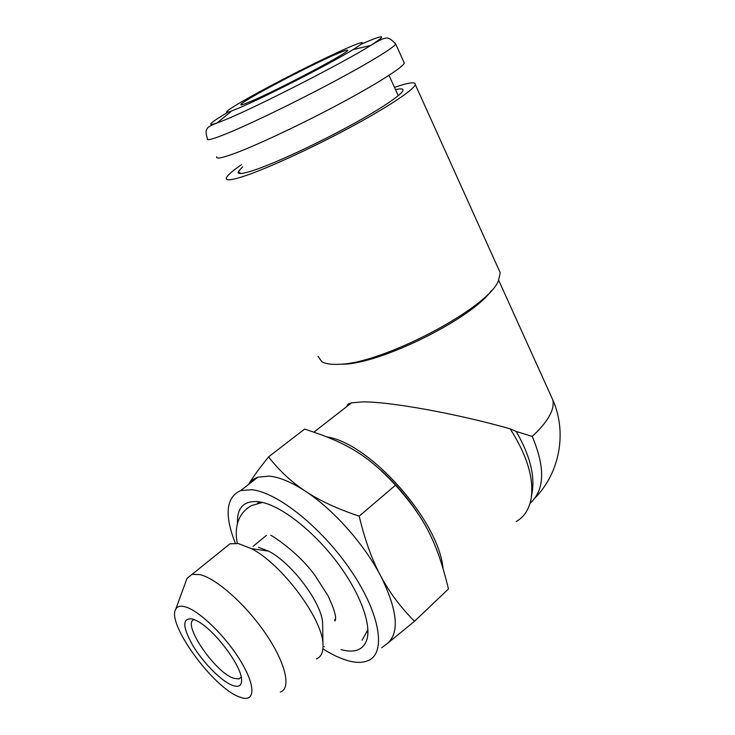 <?xml version="1.0" encoding="UTF-8"?>
<svg xmlns="http://www.w3.org/2000/svg" width="735" height="735" viewBox="0 0 735 735"><rect width="100%" height="100%" fill="white"/><g stroke="black" fill="none" stroke-linecap="round" stroke-linejoin="round"><path stroke-width="1.1" d="M341.031 649.593C354.38 653.286 362.943 650.163 366.701 640.213C371.846 625.044 360.288 593.237 337.466 562.835C314.672 532.416 284.041 507.977 263.562 502.694L258.417 501.665C243.818 500.471 236.845 507.692 237.497 523.329M381.75 647.728L387.428 643.456C399.812 632.523 397.516 609.921 380.546 575.67C363.788 543.615 332.918 509.116 305.457 491.237C291.483 482.123 279.401 477.079 269.194 476.115L257.902 477.171C253.851 478.568 250.708 481.012 248.494 484.503C252.381 477.934 259.069 468.719 268.56 456.885L304.584 429.075C346.249 442.498 367.739 455.011 395.485 485.201C425.152 518.276 437.16 542.513 448.469 588.937L414.54 621.268C400.511 607.211 389.183 592.015 380.546 575.67C371.873 559.427 364.762 539.591 359.213 516.163C337.273 508.841 319.358 500.535 305.457 491.237C291.418 481.949 279.125 470.501 268.56 456.885M322.931 648.83C331.237 654.132 339.019 657.917 346.286 660.205C355.143 662.952 362.456 663.08 368.226 660.572C386.353 653.057 380.454 614.102 351.155 570.911C322.049 527.712 277.159 492.101 251.811 489.74L240.712 490.567C226.031 497.218 224.221 514.766 235.292 543.202M531.414 496.741L532.149 492.156C534.979 474.948 529.659 454.717 516.181 431.454L510.154 428.845C457.216 413.695 388.622 401.338 362.144 401.926L351.495 402.872C348.353 403.634 346.874 404.792 347.058 406.326M516.145 521.602C524 517.1 528.979 509.548 531.065 498.973C534.216 479.018 527.252 455.645 510.154 428.845M516.043 431.399L532.223 436.425L516.181 431.454M192.79 619.054C182.161 617.474 182.142 626.238 192.717 645.33C202.943 662.446 221.005 680.886 232.177 685.277C238.296 687.602 241.438 686.012 241.604 680.537C242.541 666.976 214.161 629.132 196.787 620.781L192.79 619.054M194.27 619.596C181.187 622.49 214.409 671.909 233.509 678.267L239.05 678.929L241.209 677.11M280.338 692.048C291.455 688.456 285.777 663.163 265.794 633.892C245.94 604.62 216.43 578.473 199.993 574.623L192.074 574.357L187.002 578.417L186.038 581.063M239.04 696.826L242.339 697.928C255.578 701.493 255.256 684.588 240.079 660.113C225.066 635.674 199.36 610.868 185.587 606.935C180.654 605.484 177.374 606.228 175.766 609.159C166.303 623.115 212.691 687.225 239.04 696.826M316.417 658.9C321.269 656.915 323.446 651.973 322.968 644.08C322.463 618.475 281.395 563.717 251.379 548.632L238.351 543.597L230.064 543.762L224.515 548.227M322.665 625.926L322.619 623.225C322.16 603.407 291.584 562.633 268.56 551.149L258.49 547.299M270.719 535.264C272.722 536.054 298.906 552.711 315.343 575.964L327.939 595.653C332.146 604.409 334.691 611.419 335.564 616.683C335.555 622.481 334.609 621.047 334.682 619.651L335.675 619.054M443.003 568.109C438.519 520.141 369.512 443.095 327.093 436.948M418.132 513.747C407.392 497.375 394.814 482.748 380.418 469.858M242.587 166.854L238.213 171.724C237.24 174.434 242.21 174.03 253.143 170.511C272.602 164.162 311.548 146.403 345.514 128.138C379.526 109.873 402.734 94.31 402.991 90.184C403.083 88.632 400.593 88.448 395.531 89.652M318.025 356.254L321.682 361.574C325.127 363.77 330.787 364.679 338.67 364.294C381.336 364.257 488.077 308.406 498.394 280.825L500.241 272.786L498.56 269.065M241.493 164.695C232.278 171.007 227.234 175.426 226.371 177.98C225.636 180.782 231.185 180.305 243.028 176.538C264.839 169.509 309.123 149.407 348.197 128.469C387.336 107.521 414.338 89.532 415.284 84.516C415.551 81.521 408.623 82.485 394.502 87.41M339.019 364.284L342.969 364.192C380.381 363.963 471.76 318.797 491.384 290.582M359.213 516.163L395.485 485.201M387.428 643.456L414.54 621.268M216.733 156.711C215.805 159.118 221.143 158.245 232.765 154.111C254.135 146.421 297.969 125.979 336.896 105.28C375.87 84.571 403.028 67.344 404.314 63.091L403.8 61.96M346.038 48.565C324.567 58.047 287.146 76.771 259.675 91.71C232.113 106.685 218.13 115.992 231.755 110.93L238.213 108.33C262.974 98.077 330.75 63.449 353.076 49.612C367.417 40.618 365.075 40.269 346.038 48.565M250.516 101.513C277.481 90.313 352.037 50.853 347.6 50.21C347.131 49.704 342.96 51.184 335.087 54.638C307.735 66.517 246.225 98.839 241.282 103.984C239.5 105.684 242.578 104.866 250.516 101.513M367.059 632.164L367.95 631.034M259.777 501.867L257.489 503.328M530.009 503.374C544.736 490.098 545.471 467.782 532.223 436.425C547.933 421.816 554.815 409.661 552.839 399.95L550.625 395.044M227.951 112.189C209.576 123.094 205.91 126.705 216.963 123.039C210.486 125.483 207.151 127.504 206.958 129.112C205.625 130.628 205.8 133.816 207.472 138.676C206.36 140.762 211.561 139.549 223.063 135.056C244.25 126.742 288.129 105.794 327.314 85.095C366.554 64.386 394.116 47.646 395.706 44.026L395.191 43.126M241.879 104.195L240.823 104.783M231.755 110.93L216.963 123.039L224.928 119.915C255.56 107.558 343.171 62.843 370.706 45.441C387.961 34.407 384.864 33.948 361.418 44.054M362.098 640.194L367.923 629.794M237.359 543.422C234.428 529.834 236.67 513.783 251.581 505.57L262.514 502.428M268.56 551.149L251.379 548.632M322.619 623.225L322.968 644.08M323.051 646.221L324.374 646.699M535.328 497.641C559.813 472.421 567.181 432.575 552.839 399.95L498.67 280.265M239.05 678.929L241.19 677.027M415.284 84.516L500.241 272.786M240.869 173.488L238.213 171.724M313.955 432.097L351.495 402.872M253.088 546.307L266.419 535.402M192.074 574.357L230.064 543.762M175.766 609.159L187.002 578.417M240.712 490.567L257.902 477.171M367.454 637.217L366.701 640.213M242.752 104.508L241.282 103.984M353.076 49.612L370.706 45.441C378.892 40.489 383.661 38.147 385.002 38.404C387.483 37.035 391.048 38.909 395.706 44.026L404.314 63.091M388.999 75.356L398.287 95.679"/></g></svg>
